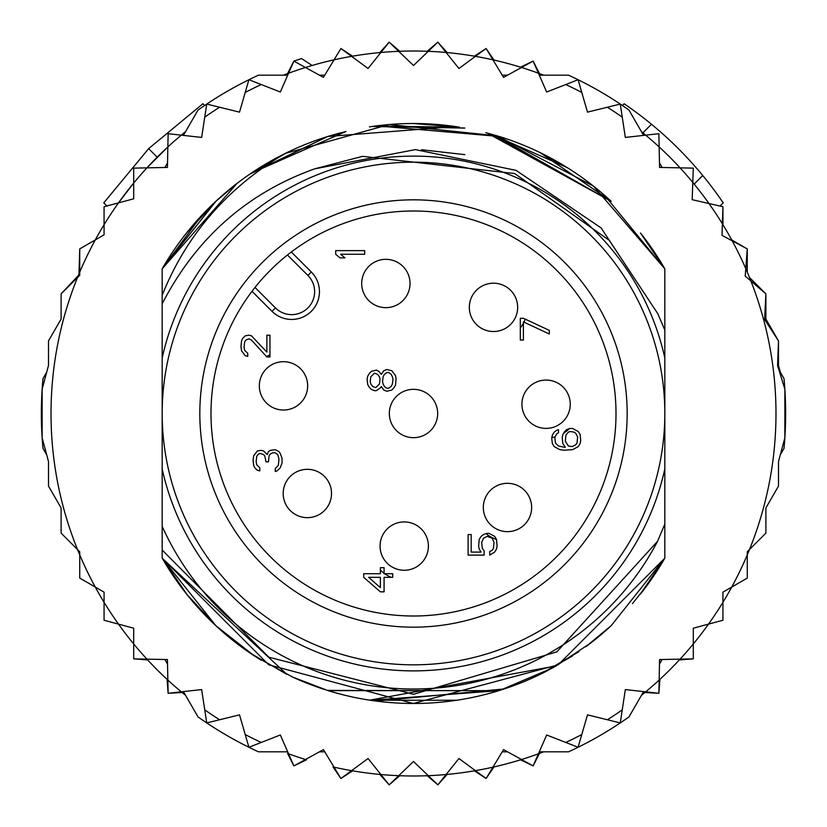 <?xml version="1.0" encoding="UTF-8"?>
<svg xmlns="http://www.w3.org/2000/svg" width="827" height="827" viewBox="0 0 827 827"><rect width="100%" height="100%" fill="white"/><g stroke="black" fill="none" stroke-linecap="round" stroke-linejoin="round"><path stroke-width="1.24" d="M663.864 391.595A251.325 251.325 0 0 0 402.542 162.412A251.325 251.325 0 0 0 163.136 435.405A251.325 251.325 0 0 0 424.458 664.588A251.325 251.325 0 0 0 663.864 391.595M627.166 413.5A213.666 213.666 0 0 0 404.176 200.031A213.666 213.666 0 0 0 200.641 432.118A213.666 213.666 0 0 0 422.824 626.969A213.666 213.666 0 0 0 627.166 413.5M615.236 395.854A202.512 202.512 0 0 1 422.328 615.815A202.512 202.512 0 0 1 210.988 413.5A202.512 202.512 0 0 1 404.672 211.185A202.512 202.512 0 0 1 615.236 395.854M287.755 254.757L288.923 253.848M287.465 254.995A202.512 202.512 0 0 0 254.995 287.465L275.432 307.902A22.96 22.96 0 0 0 307.179 308.595A22.96 22.96 0 0 0 307.902 275.432L287.465 254.995M253.848 288.923L254.757 287.755M275.432 307.902L272.011 311.314L252.008 291.311L272.011 311.314A27.787 27.787 0 0 0 310.435 312.151A27.787 27.787 0 0 0 311.314 272.011L291.311 252.008M437.669 413.5A24.169 24.169 0 0 0 413.5 389.331A24.169 24.169 0 0 0 389.331 413.5A24.169 24.169 0 0 0 413.5 437.669A24.169 24.169 0 0 0 437.669 413.5A24.169 24.169 0 0 1 413.5 437.669A24.169 24.169 0 0 1 389.331 413.5M292.81 474.191A24.169 24.169 0 0 0 288.054 508.026A24.169 24.169 0 0 0 321.899 512.792A24.169 24.169 0 0 0 326.655 478.947A24.169 24.169 0 0 0 292.81 474.191A24.169 24.169 0 0 1 326.655 478.947A24.169 24.169 0 0 1 321.899 512.792M490.39 524.566A24.169 24.169 0 0 0 524.566 524.566A24.169 24.169 0 0 0 524.566 490.39A24.169 24.169 0 0 0 490.39 490.39A24.169 24.169 0 0 0 490.39 524.566A24.169 24.169 0 0 1 490.39 490.39A24.169 24.169 0 0 1 524.566 490.39M512.792 321.899A24.169 24.169 0 0 0 508.026 288.054A24.169 24.169 0 0 0 474.191 292.81A24.169 24.169 0 0 0 478.947 326.655A24.169 24.169 0 0 0 512.792 321.899A24.169 24.169 0 0 1 478.947 326.655A24.169 24.169 0 0 1 474.191 292.81M520.307 327.968A33.835 33.835 0 0 0 523.398 323.161M409.499 278.472A24.169 24.169 0 0 0 380.844 259.854A24.169 24.169 0 0 0 362.226 288.52A24.169 24.169 0 0 0 390.892 307.127A24.169 24.169 0 0 0 409.499 278.472A24.169 24.169 0 0 1 390.892 307.127A24.169 24.169 0 0 1 362.226 288.52M547.774 428.334A24.169 24.169 0 0 0 570.196 402.542A24.169 24.169 0 0 0 544.404 380.12A24.169 24.169 0 0 0 521.982 405.912A24.169 24.169 0 0 0 547.774 428.334A24.169 24.169 0 0 1 521.982 405.912A24.169 24.169 0 0 1 544.404 380.12M380.12 544.404A24.169 24.169 0 0 0 402.542 570.196A24.169 24.169 0 0 0 428.334 547.774A24.169 24.169 0 0 0 405.912 521.982A24.169 24.169 0 0 0 380.12 544.404A24.169 24.169 0 0 1 405.912 521.982A24.169 24.169 0 0 1 428.334 547.774M288.52 362.226A24.169 24.169 0 0 0 259.854 380.844A24.169 24.169 0 0 0 278.472 409.499A24.169 24.169 0 0 0 307.127 390.892A24.169 24.169 0 0 0 288.52 362.226A24.169 24.169 0 0 1 307.127 390.892A24.169 24.169 0 0 1 278.472 409.499M269.953 354.866A33.835 33.835 0 0 0 266.542 356.592M380.379 570.082A33.835 33.835 0 0 0 384.079 573.266M384.71 573.721A33.835 33.835 0 0 0 391.285 577.339M563.694 433.121A33.835 33.835 0 0 0 569.669 428.479M551.847 437.566A33.835 33.835 0 0 0 555.051 436.852M523.915 322.148A33.835 33.835 0 0 0 525.207 319.129M485.987 533.611A33.835 33.835 0 0 0 496.51 539.483M266.873 356.954L269.953 356.954L269.953 335.204L266.873 335.204L266.873 352.116L251.449 335.803L248.979 335.204L245.278 335.803L242.807 338.222L241.577 340.641L240.957 346.678L241.577 350.906L245.278 355.744L247.749 356.344L247.749 353.325L244.658 350.307L244.048 347.288L244.658 341.851L245.898 340.042L248.979 338.832L251.449 340.042L266.873 356.954M392.722 573.721L384.079 573.721L384.079 567.673L380.379 567.673L380.379 573.721L363.715 573.721L363.715 577.339L380.379 591.843L384.079 591.843L384.079 577.339L392.722 577.339L392.722 573.721M556.664 430.298L554.193 432.107L552.343 435.126L551.723 438.145L552.343 443.582L554.193 446.611L559.745 449.63L564.066 450.229L572.708 449.63L578.259 446.611L580.109 443.582L580.73 440.564L580.109 434.526L578.259 431.508L572.708 428.479L569.617 428.479L566.536 429.689L564.686 431.508L562.836 434.526L562.215 437.545L562.836 443.582L565.296 447.211L564.066 447.211L558.514 446.001L555.434 442.983L554.814 437.545L556.664 433.917L558.514 432.707L558.514 429.689L556.664 430.298M523.398 340.042L523.398 321.91L549.314 333.994L549.314 330.366L523.398 318.292L520.307 318.292L520.307 340.042L523.398 340.042M489.088 533.363L486.627 533.363L483.537 534.573L481.076 536.382L479.215 539.4L478.606 546.047L479.215 549.066L481.076 552.085L471.204 552.085L471.204 534.573L468.113 534.573L468.113 555.113L484.157 555.113L484.157 550.885L482.306 548.466L481.686 542.419L483.537 538.191L487.237 536.382L492.179 538.191L494.029 542.419L493.409 548.466L492.179 550.275L489.708 551.485L489.708 555.113L494.649 552.085L496.5 549.066L497.11 546.047L496.5 539.4L494.649 536.382L489.088 533.363M380.678 387.646L381.288 386.436L383.759 390.055L386.85 391.264L391.781 390.055L393.631 388.245L395.482 385.227L396.102 378.58L395.482 375.561L391.781 370.723L386.85 369.514L383.759 370.723L381.288 374.352L378.828 371.333L376.357 370.124L371.416 371.333L369.566 373.142L367.715 376.161L367.105 379.19L367.715 384.617L369.566 387.646L371.416 389.455L374.507 390.664L376.357 390.664L380.678 387.646M364.686 254.251L364.686 250.622L335.69 250.622L335.69 254.251L340.011 257.869L344.942 257.869L340.621 254.251L364.686 254.251M280.188 453.372L278.957 451.563L275.257 449.743L270.315 450.353L268.465 451.563L267.235 454.581L263.534 450.953L261.063 450.353L257.362 450.953L253.662 455.791L253.041 460.019L253.662 465.456L254.892 467.875L257.362 470.294L259.823 470.894L259.823 467.875L256.742 464.857L256.122 461.828L256.742 456.39L257.972 454.581L259.823 453.372L263.534 454.581L264.764 455.791L265.994 461.828L268.465 461.828L269.085 455.791L270.315 453.982L272.786 452.772L275.257 452.772L277.717 454.581L278.957 458.809L278.337 465.456L275.257 468.475L275.257 471.493L277.107 470.894L280.188 467.875L282.038 463.037L282.038 458.21L280.188 453.372M570.237 431.508L573.938 432.107L575.788 433.317L577.639 436.945L577.029 442.983L575.788 444.792L572.088 446.611L568.387 446.001L565.296 441.173L565.916 435.126L568.387 432.107L570.237 431.508M368.656 577.339L380.379 577.339L380.379 587.615L368.656 577.339M370.806 376.771L374.507 373.142L377.588 374.352L379.438 376.771L380.058 379.19L379.438 384.017L375.737 387.646L372.657 386.436L370.806 384.017L370.186 381.598L370.806 376.771M392.401 384.017L391.161 386.436L388.7 388.245L386.85 388.245L384.379 386.436L383.139 384.017L382.529 381.598L383.139 376.771L384.379 374.352L386.85 372.543L388.7 372.543L391.161 374.352L392.401 376.771L393.011 379.19L392.401 384.017M42.146 437.845L48.504 461.549L48.504 486.1L61.105 507.923L61.105 533.126L77.511 549.531A362.484 362.484 0 0 1 79.733 272.114L79.733 275.246L61.105 293.874L61.105 319.077L48.504 340.9L48.504 365.451L42.146 389.155L42.146 437.845A372.15 372.15 0 0 0 42.994 448.389L46.694 454.809L42.146 437.845A372.15 372.15 0 0 1 42.994 378.611L46.694 372.191L42.146 389.155M95.281 239.923A362.484 362.484 0 0 1 104.068 224.696L104.068 234.847L79.733 248.906L79.733 272.114A362.484 362.484 0 0 1 95.281 239.923L79.733 248.906L78.978 273.882M118.488 202.884A362.484 362.484 0 0 0 104.068 224.696L104.068 206.74L118.488 202.884A362.484 362.484 0 0 1 133.705 183.046L133.705 198.8L118.488 202.884L133.705 183.046L133.705 168.129L146.937 167.85A362.484 362.484 0 0 1 167.85 146.937L167.436 167.436L146.937 167.85L167.85 146.937L168.129 133.705L181.289 135.163A362.484 362.484 0 0 1 185.579 131.638L181.278 135.163A362.484 362.484 0 0 0 167.85 146.937M283.361 75.185A362.484 362.484 0 0 1 288.561 73.231L280.332 92.004L248.906 79.733A372.15 372.15 0 0 0 198.025 110.074L183.408 135.401M305.473 67.483A362.484 362.484 0 0 1 334.046 59.833L323.44 77.376L293.874 61.105L288.561 73.231A362.484 362.484 0 0 1 305.473 67.483M351.568 56.35A362.484 362.484 0 0 1 380.885 52.483L368.077 68.496L340.9 48.504L334.046 59.833A362.484 362.484 0 0 1 351.568 56.35M398.717 51.315A362.484 362.484 0 0 1 428.283 51.315L413.5 65.519L389.155 42.146L380.885 52.483A362.484 362.484 0 0 1 398.717 51.315M427.239 51.274L437.845 42.146L446.115 52.483A362.484 362.484 0 0 1 475.432 56.35L486.1 48.504L493.988 60.061M474.398 56.164L486.1 48.504L492.954 59.833A362.484 362.484 0 0 1 521.527 67.483L533.126 61.105L539.431 73.593M520.514 67.173L533.126 61.105L538.439 73.231A362.484 362.484 0 0 1 543.639 75.185M641.421 131.638A362.484 362.484 0 0 1 645.711 135.163L658.871 133.705L659.15 146.937A362.484 362.484 0 0 1 680.063 167.85L693.295 168.129L692.788 182.426A362.484 362.484 0 0 1 708.987 203.535L722.932 206.74L722.932 224.696M720.121 205.995L722.932 206.74L722.395 223.817A362.484 362.484 0 0 1 732.215 240.833L747.267 248.906L747.267 272.114M731.719 239.923L747.267 248.906L745.778 268.63A362.484 362.484 0 0 1 750.895 280.984L765.895 293.874L765.895 319.077L778.496 340.9L764.613 319.418L765.895 293.874L749.489 277.469M147.661 659.915L133.705 658.871L133.705 628.2L104.068 620.26L104.068 592.153L79.733 578.094L79.733 551.754L77.511 549.531A362.484 362.484 0 0 0 79.733 554.886L79.733 578.094L95.281 587.077A362.484 362.484 0 0 0 104.068 602.304L104.068 620.26L118.488 624.116A362.484 362.484 0 0 0 133.705 643.954L133.705 658.871L146.937 659.15A362.484 362.484 0 0 0 167.85 680.063L168.129 693.295L181.289 691.837A362.484 362.484 0 0 0 185.579 695.362M183.408 691.599L198.025 716.926A372.15 372.15 0 0 0 248.906 747.267L280.332 734.996L293.874 765.895L323.44 749.624L340.9 778.496L351.568 770.65A362.484 362.484 0 0 0 380.885 774.517L389.155 784.854L398.717 775.685A362.484 362.484 0 0 0 428.283 775.685L437.845 784.854L446.115 774.517A362.484 362.484 0 0 0 475.432 770.65L486.1 778.496L492.954 767.167A362.484 362.484 0 0 0 521.527 759.517L533.126 765.895L538.439 753.769A362.484 362.484 0 0 0 543.639 751.815M641.421 695.362A362.484 362.484 0 0 0 645.711 691.837L658.871 693.295L659.15 680.063A362.484 362.484 0 0 0 680.063 659.15L693.295 658.871L693.295 643.954A362.484 362.484 0 0 0 708.512 624.116L722.932 620.26L722.932 602.304A362.484 362.484 0 0 0 731.719 587.077L747.267 578.094L747.267 554.886A362.484 362.484 0 0 0 749.489 549.531L765.895 533.126L765.895 507.923L778.496 486.1L778.496 461.549L784.854 437.845L784.854 389.155L777.576 365.565L778.496 340.9L778.496 365.451L780.306 372.191M204.61 105.505L202.873 103.768L148.643 148.643L103.768 202.873L106.879 205.995L104.068 206.74M157.182 157.182L148.643 148.643M314.529 168.873C246.839 193.249 196.051 238.238 162.175 303.819L162.175 358.06A257.362 257.362 0 0 1 664.825 358.06L664.825 330.128L657.765 313.64L609.251 240.337L514.694 173.556L362.567 156.344L314.529 168.873L415.433 149.615L516.048 170.352L601.115 227.932L657.754 313.629M664.825 358.06L664.825 468.94A257.362 257.362 0 0 1 162.175 468.94L162.175 526.334A275.484 275.484 0 0 0 657.537 541.334L664.825 524.101L664.825 558.173A289.988 289.988 0 0 1 640.543 593.9M252.886 654.943A289.988 289.988 0 0 1 162.175 558.173L162.175 550.058L268.796 657.186L413.5 694.298L556.819 651.893L657.537 541.334M778.838 369.648L784.006 378.611A372.15 372.15 0 0 1 784.006 448.389L780.306 454.809L784.854 437.845M248.906 747.267L245.216 734.552L248.906 747.267A372.15 372.15 0 0 0 258.458 751.815L287.703 751.815M539.297 751.815L568.542 751.815A372.15 372.15 0 0 0 628.975 716.926L643.592 691.599M287.703 75.185L258.458 75.185A372.15 372.15 0 0 0 248.906 79.733L239.51 112.141L206.74 104.068L201.664 137.427L181.289 135.163M643.592 135.401L628.975 110.074A372.15 372.15 0 0 0 568.542 75.185L539.297 75.185M206.74 722.932L204.745 709.845L206.74 722.932L239.51 714.859L245.216 734.552A362.484 362.484 0 0 0 261.239 742.45M167.53 664.102L164.873 659.512M167.53 162.898L164.873 167.488M507.54 751.815L502.237 751.815M319.46 751.815L324.763 751.815M334.046 767.167A362.484 362.484 0 0 0 351.568 770.65L368.077 758.504L380.885 774.517A362.484 362.484 0 0 0 398.717 775.685L413.5 761.481L428.283 775.685A362.484 362.484 0 0 0 446.115 774.517L458.923 758.504L475.432 770.65A362.484 362.484 0 0 0 492.954 767.167L503.56 749.624L521.527 759.517A362.484 362.484 0 0 0 538.439 753.769L546.668 734.996L578.094 747.267L587.49 714.859L620.26 722.932L625.336 689.573L645.711 691.837A362.484 362.484 0 0 0 659.15 680.063L659.564 659.564L680.063 659.15A362.484 362.484 0 0 0 693.295 643.954L693.295 628.2L708.512 624.116A362.484 362.484 0 0 0 722.932 602.304L722.932 592.153L731.719 587.077A362.484 362.484 0 0 0 747.267 554.886L747.267 551.754L749.489 549.531A362.484 362.484 0 0 0 750.895 280.984L745.21 276.104L745.778 268.63A362.484 362.484 0 0 0 732.215 240.833L722.033 235.364L722.395 223.817A362.484 362.484 0 0 0 708.987 203.535L692.168 199.669L692.788 182.426A362.484 362.484 0 0 0 680.063 167.85L659.564 167.436L659.15 146.937A362.484 362.484 0 0 0 645.711 135.163L625.336 137.427L620.26 104.068L587.49 112.141L578.094 79.733L546.668 92.004L538.439 73.231A362.484 362.484 0 0 0 521.527 67.483L503.56 77.376L492.954 59.833A362.484 362.484 0 0 0 475.432 56.35L458.923 68.496L446.115 52.483A362.484 362.484 0 0 0 428.283 51.315L437.845 42.146L447.159 52.587M578.094 747.267L581.784 734.552A362.484 362.484 0 0 1 565.761 742.45M620.26 722.932L622.255 709.845A362.484 362.484 0 0 1 607.4 719.769M659.47 664.102L662.127 659.512M219.6 719.769A362.484 362.484 0 0 1 204.745 709.845L201.664 689.573L181.289 691.837A362.484 362.484 0 0 1 167.85 680.063L167.436 659.564L146.937 659.15A362.484 362.484 0 0 1 133.705 643.954M611.225 625.625A289.988 289.988 0 0 1 585.785 646.755M548.363 670.221A289.988 289.988 0 0 1 327.988 690.597M324.37 689.449A289.988 289.988 0 0 1 291.424 676.538M162.175 303.819L162.175 295.27C186.385 234.858 227.394 187.584 285.181 153.45A289.988 289.988 0 0 1 327.389 136.6M369.442 126.882A289.988 289.988 0 0 1 457.527 126.872M499.57 136.579A289.988 289.988 0 0 1 611.225 201.375L492.737 134.553M162.175 295.27L162.175 268.827A289.988 289.988 0 0 1 285.181 153.45L389.238 124.526L497.327 135.897L593.6 186.22L664.825 268.827L640.553 233.111A289.988 289.988 0 0 1 664.825 268.827L664.825 330.128M659.47 162.898L662.127 167.488M620.26 104.068L622.255 117.155A362.484 362.484 0 0 0 607.4 107.231M578.094 79.733L581.784 92.448A362.484 362.484 0 0 0 565.761 84.55M319.46 75.185L324.763 75.185M507.54 75.185L502.237 75.185M248.906 79.733L245.216 92.448A362.484 362.484 0 0 1 261.239 84.55M206.74 104.068L204.745 117.155A362.484 362.484 0 0 1 219.6 107.231M664.825 468.94L664.825 558.173L558.184 664.825L413.242 703.488L268.754 664.784L162.175 558.173L162.175 526.334M632.49 603.607L648.11 583.955L664.825 558.173L664.825 524.101L664.825 558.173L664.825 524.101L664.825 558.173L664.825 524.101L664.825 558.173L611.246 625.615M578.931 651.666L540.579 674.16M370.641 700.304L498.836 690.648L328.102 690.628M286.938 674.408L162.175 558.173L162.175 550.058L162.175 558.173L162.175 550.058L162.175 558.173L162.175 550.058L162.175 558.173L187.388 595.058M590.954 642.848L555.082 666.583M504.119 688.963L376.295 701.089M341.737 694.463L331.648 691.692M292.644 677.106L254.396 655.945L215.785 625.636M640.491 593.972L664.825 558.173L640.791 593.579M554.183 667.079L539.431 674.718M327.73 690.514L292.055 676.837M255.698 656.793L250.953 653.65M186.52 593.972L162.175 558.173L215.919 625.76M611.38 625.481L585.95 646.631M572.439 656.049L539.028 674.904M498.753 690.669L327.471 690.431M286.814 674.346L249.744 652.823M640.522 593.92L664.825 558.173L642.29 591.677M586.229 646.425L611.05 625.781L586.209 646.445M556.313 665.89L369.752 700.169M327.44 690.421L298.433 679.68M261.084 660.204L249.454 652.627M215.682 625.543L186.788 594.313M553.005 667.73L500.232 690.214M456.721 700.252L370.186 700.231M327.296 690.38L294.34 677.871M186.468 593.91L162.175 558.173M421.491 149.728L464.815 154.649L421.491 149.728M237.122 183.315L162.175 268.827L216.178 201.002M251.026 173.298L345.841 131.514M413.159 123.512L458.882 127.089M494.577 135.08L611.246 201.395M640.532 233.09L664.825 268.827L640.48 233.018L664.825 268.827L604.785 195.554M250.012 173.99L287.445 152.344M326.138 136.982L345.924 131.493M414.203 123.512L459.471 127.182M490.669 133.974L567.115 167.54M215.93 201.23L162.175 268.827L201.478 215.661M215.847 201.302L236.305 183.956M286.235 152.933L249.599 174.28L327.916 136.434M374.796 126.107L459.398 127.172M251.005 173.319L327.668 136.507M373.577 126.273L464.836 128.092M487.186 133.033L611.205 201.354M640.491 233.038L664.825 268.827L640.491 233.028M186.52 233.018L215.754 201.395M372.016 126.5L464.288 127.999M485.79 132.671L498.857 136.362M539.99 152.55L610.76 200.94M162.175 268.827L216.085 201.085M254.675 170.879L287.972 152.085M328.484 136.259L340.104 132.951M376.75 125.849L499.281 136.486M540.217 152.664L567.074 167.519M186.582 232.945L215.568 201.571M249.785 174.146L286.442 152.83M327.699 136.496L455.46 126.562M539.059 152.106L568.511 168.419M162.175 358.06L162.175 468.94M379.841 52.587L389.155 42.146L399.761 51.274M340.9 48.504L352.602 56.164M287.569 73.593L293.874 61.105A372.15 372.15 0 0 1 301.576 58.583L312.12 65.478M182.095 692.509L168.129 693.295L167.085 679.339M306.486 759.827L293.874 765.895L287.569 753.407M352.602 770.836L340.9 778.496L333.012 766.939M399.761 775.726L389.155 784.854L379.841 774.413M447.159 774.413L437.845 784.854L427.239 775.726M493.988 766.939L486.1 778.496L474.398 770.836M539.431 753.407L533.126 765.895L520.514 759.827M659.915 679.339L658.871 693.295L644.905 692.509M693.295 643.954L693.295 658.871L679.339 659.915M722.932 620.26L708.512 624.116M747.267 578.094L731.719 587.077M780.306 454.809L778.496 461.549L778.496 486.1M765.895 507.923L765.895 533.126M61.105 293.874L78.234 275.68M48.504 461.549L46.694 454.809M642.899 132.837L651.48 124.257A374.569 374.569 0 0 1 723.232 202.873L720.028 206.078M694.163 184.101L702.743 175.52M622.39 105.505L624.127 103.768A374.569 374.569 0 0 1 651.48 124.257M312.957 273.799A27.787 27.787 0 0 0 311.314 272.011L307.902 275.432M288.561 753.769A362.484 362.484 0 0 0 305.473 759.517M104.068 602.304A362.484 362.484 0 0 0 118.488 624.116M79.733 554.886A362.484 362.484 0 0 0 95.281 587.077M146.937 167.85A362.484 362.484 0 0 0 133.705 183.046"/></g></svg>

